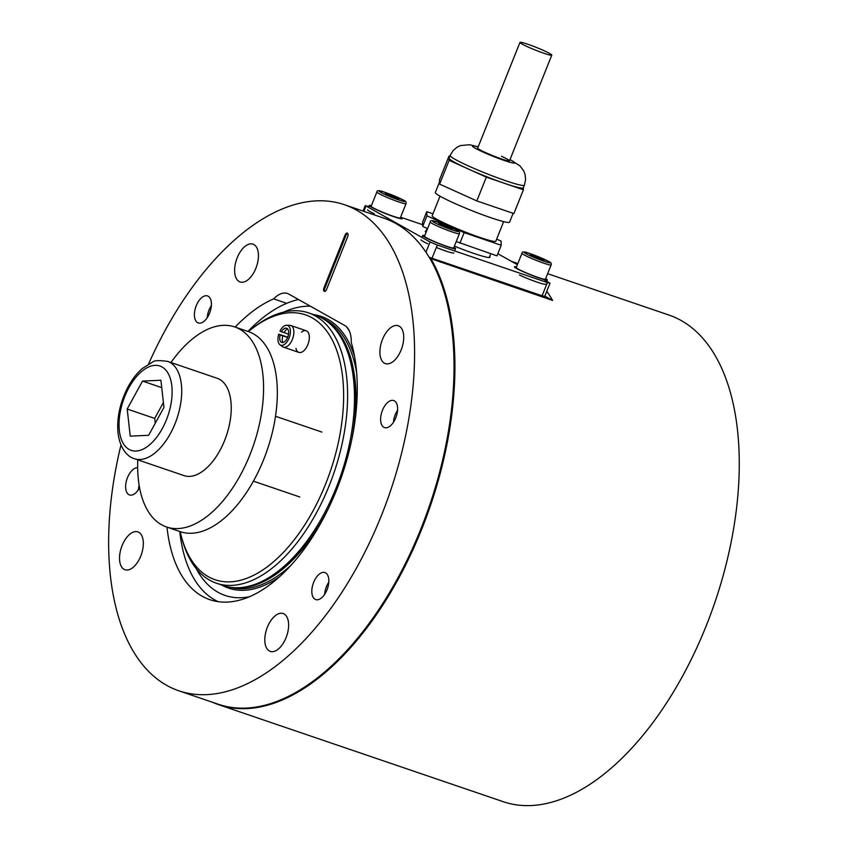 <?xml version="1.0" encoding="UTF-8"?>
<svg xmlns="http://www.w3.org/2000/svg" width="848" height="848" viewBox="0 0 848 848"><rect width="100%" height="100%" fill="white"/><g stroke="black" fill="none" stroke-linecap="round" stroke-linejoin="round"><path stroke-width="1.27" d="M180.179 531.632A139.941 74.083 -71.2 0 0 181.207 535.872A139.941 74.083 -71.2 0 0 245.92 578.612A139.941 74.083 -71.2 0 0 325.621 484.017A139.941 74.083 -71.2 0 0 333.391 342.285A139.941 74.083 -71.2 0 0 251.782 328.865A139.941 74.083 -71.2 0 0 248.369 331.589M251.782 328.865L253.902 327.222A142.803 75.599 108.8 0 1 308.619 312.901A142.803 75.599 108.8 0 1 329.247 485.544A142.803 75.599 108.8 0 1 216.463 583.223A142.803 75.599 108.8 0 1 181.885 538.469L181.207 535.872M308.619 312.901L315.498 315.255A142.803 75.599 108.8 0 1 326.809 321.233A142.803 75.599 108.8 0 1 336.126 487.897A142.803 75.599 108.8 0 1 235.956 587.749A142.803 75.599 108.8 0 1 223.342 585.576L216.463 583.223M295.973 348.401A11.427 6.053 -71.2 0 0 298.835 352.397A11.427 6.053 -71.2 0 0 307.866 344.574A11.427 6.053 -71.2 0 0 306.213 330.762A11.427 6.053 -71.2 0 0 301.506 332.183M249.248 596.78A151.58 80.242 108.8 0 1 196.248 568.637M218.137 601.656A159.933 84.662 108.8 0 1 179.755 531.484M346.546 326.83A151.58 80.242 108.8 0 1 349.524 331.345M283.709 312.106A151.58 80.242 108.8 0 1 310.41 306.223M247.945 331.451A159.933 84.662 108.8 0 1 298.496 299.524M212.837 702.388A257.039 136.072 -71.2 0 0 218.816 704.73L503.193 801.678A257.039 136.072 -71.2 0 0 706.204 625.856A257.039 136.072 -71.2 0 0 669.072 315.096L547.628 273.692M513.347 262.435A257.039 136.072 108.8 0 1 517.471 264.502M546.78 291.309A257.039 136.072 108.8 0 1 552.61 300.425L429.83 258.301M218.816 704.73A257.039 136.072 -71.2 0 0 421.827 528.908A257.039 136.072 -71.2 0 0 431.06 258.99M544.872 296.079L552.61 300.425M371.413 205.64A17.702 1.463 21.8 0 0 369.304 205.523A17.702 1.463 21.8 0 0 376.046 209.53A17.702 1.463 21.8 0 0 392.953 216.378A17.702 1.463 21.8 0 0 402.185 218.678A17.702 1.463 21.8 0 0 400.574 217.311M367.608 209.753A17.702 1.463 21.8 0 0 374.35 213.76M376.862 191.998L371.159 206.265A15.709 1.304 21.8 0 0 378.261 210.336A15.709 1.304 21.8 0 0 393.08 216.229A15.709 1.304 21.8 0 0 400.33 217.936L406.033 203.668A15.709 1.304 -158.2 0 1 398.783 201.951A15.709 1.304 -158.2 0 1 383.964 196.068A15.709 1.304 -158.2 0 1 376.862 191.998C376.735 190.079 379.597 190.259 385.469 192.538L403.277 200.033C405.651 200.987 406.574 202.195 406.033 203.668M392.062 195.496L385.384 193.217L385.416 193.969L398.783 199.269L398.761 198.517L392.062 195.496L391.553 196.747M398.496 199.174L398.761 198.517M393.451 422.315A13.971 7.399 108.8 0 1 395.21 414.704A13.971 7.399 108.8 0 1 397.585 410.188M207.241 317.693A13.971 7.399 108.8 0 1 209 310.082A13.971 7.399 108.8 0 1 211.375 305.556M436.338 247.468A17.702 1.463 21.8 0 0 453.86 252.895M424.774 235.627A17.702 1.463 21.8 0 0 422.664 235.511A17.702 1.463 21.8 0 0 429.406 239.518A17.702 1.463 21.8 0 0 446.313 246.365A17.702 1.463 21.8 0 0 455.546 248.665A17.702 1.463 21.8 0 0 453.945 247.298M420.979 239.74A17.702 1.463 21.8 0 0 427.721 243.747M519.453 275.017A17.702 1.463 21.8 0 0 536.36 281.875A17.702 1.463 21.8 0 0 545.593 284.165M516.506 266.897A17.702 1.463 21.8 0 0 514.407 266.791A17.702 1.463 21.8 0 0 521.149 270.788A17.702 1.463 21.8 0 0 538.056 277.646A17.702 1.463 21.8 0 0 547.289 279.935A17.702 1.463 21.8 0 0 545.677 278.568M430.233 221.985L424.519 236.253A15.709 1.304 21.8 0 0 431.621 240.323A15.709 1.304 21.8 0 0 446.44 246.217A15.709 1.304 21.8 0 0 453.691 247.923L459.404 233.656A15.709 1.304 -158.2 0 1 452.154 231.939A15.709 1.304 -158.2 0 1 437.335 226.056A15.709 1.304 -158.2 0 1 430.233 221.985C430.095 220.067 432.968 220.247 438.829 222.526L456.637 230.02C459.012 230.974 459.934 232.182 459.404 233.656M445.423 225.483L438.755 223.204L438.776 223.957L452.143 229.257L452.122 228.504L445.423 225.483L444.924 226.734M451.857 229.161L452.122 228.504M521.965 253.255L516.262 267.533A15.709 1.304 21.8 0 0 523.354 271.593A15.709 1.304 21.8 0 0 538.183 277.487A15.709 1.304 21.8 0 0 545.423 279.193L551.136 264.926A15.709 1.304 -158.2 0 1 543.886 263.219A15.709 1.304 -158.2 0 1 529.067 257.326A15.709 1.304 -158.2 0 1 521.965 253.255C521.838 251.347 524.7 251.527 530.562 253.796L548.38 261.29C550.755 262.244 551.666 263.452 551.136 264.926M537.155 256.753L530.488 254.485L530.509 255.227L543.886 260.537L543.854 259.785L537.155 256.753L536.657 258.004M543.6 260.431L543.854 259.785M324.657 594.31A13.971 7.399 108.8 0 1 326.416 586.699A13.971 7.399 108.8 0 1 328.791 582.184M138.447 489.678A13.971 7.399 108.8 0 1 139.136 485.363M139.57 487.801A14.278 7.558 108.8 0 1 129.511 494.946A14.278 7.558 108.8 0 1 127.454 477.689A14.278 7.558 108.8 0 1 137.652 467.704M209.583 313.188A14.278 7.558 108.8 0 1 198.305 322.961A14.278 7.558 108.8 0 1 196.248 305.693A14.278 7.558 108.8 0 1 207.527 295.931A14.278 7.558 108.8 0 1 209.583 313.188M395.793 417.82A14.278 7.558 108.8 0 1 384.515 427.593A14.278 7.558 108.8 0 1 382.448 410.326A14.278 7.558 108.8 0 1 393.726 400.553A14.278 7.558 108.8 0 1 395.793 417.82M326.999 589.816A14.278 7.558 108.8 0 1 315.721 599.578A14.278 7.558 108.8 0 1 313.654 582.311A14.278 7.558 108.8 0 1 324.932 572.548A14.278 7.558 108.8 0 1 326.999 589.816M286.052 637.696A19.992 10.579 108.8 0 1 270.258 651.381A19.992 10.579 108.8 0 1 267.374 627.202A19.992 10.579 108.8 0 1 283.158 613.528A19.992 10.579 108.8 0 1 286.052 637.696M401.146 349.938A19.992 10.579 108.8 0 1 385.363 363.612A19.992 10.579 108.8 0 1 382.469 339.444A19.992 10.579 108.8 0 1 398.263 325.759A19.992 10.579 108.8 0 1 401.146 349.938M140.768 556.065A19.992 10.579 108.8 0 1 124.985 569.739A19.992 10.579 108.8 0 1 122.091 545.571A19.992 10.579 108.8 0 1 137.885 531.897A19.992 10.579 108.8 0 1 140.768 556.065M255.873 268.297A19.992 10.579 108.8 0 1 240.079 281.971A19.992 10.579 108.8 0 1 237.196 257.803A19.992 10.579 108.8 0 1 252.98 244.129A19.992 10.579 108.8 0 1 255.873 268.297M148.58 364.004A256.753 135.924 108.8 0 1 344.468 204.728L383.911 218.18A256.753 135.924 108.8 0 1 421.011 528.59A256.753 135.924 108.8 0 1 218.222 704.222L178.769 690.77A256.753 135.924 108.8 0 1 120.967 445.009M344.468 204.728A256.753 135.924 108.8 0 1 381.558 515.149A256.753 135.924 108.8 0 1 178.769 690.77M235.182 327.095A160.505 84.97 108.8 0 1 273.66 298.867A28.556 15.116 108.8 0 1 287.43 293.461A28.556 15.116 108.8 0 1 288.776 294.065L344.807 325.547A28.556 15.116 108.8 0 1 351.252 342.465A160.505 84.97 108.8 0 1 336.603 489.879A160.505 84.97 108.8 0 1 209.827 599.674A160.505 84.97 108.8 0 1 166.992 527.138M286.709 303.319L273.66 298.867M326.586 289.412L347.722 236.56A2.851 1.516 -71.2 0 0 347.309 233.115A2.851 1.516 -71.2 0 0 345.062 235.066L323.915 287.917A2.851 1.516 -71.2 0 0 324.328 291.373A2.851 1.516 -71.2 0 0 326.586 289.412M347.722 233.412A2.851 1.516 -71.2 0 0 345.973 235.373L324.837 288.235A2.851 1.516 -71.2 0 0 324.837 291.383M281.398 331.822L279.988 331.027A10.462 5.533 108.8 0 1 286.624 325.261A10.462 5.533 108.8 0 1 289.422 337.112A10.462 5.533 108.8 0 1 279.978 344.786A10.462 5.533 108.8 0 1 278.727 334.197L280.126 334.992A7.505 3.975 108.8 0 0 281.165 342.115A7.505 3.975 108.8 0 0 287.938 336.603A7.505 3.975 108.8 0 0 285.935 328.112A7.505 3.975 108.8 0 0 281.398 331.822L284.08 332.628A8.565 4.537 108.8 0 1 287.451 328.759M287.726 337.175L278.727 334.197M286.624 325.261L289.74 325.325A11.427 6.053 108.8 0 1 290.758 325.494A11.427 6.053 108.8 0 1 292.793 338.257A11.427 6.053 108.8 0 1 283.38 347.118A11.427 6.053 108.8 0 1 282.479 346.641L279.978 344.786M282.755 342.528A8.565 4.537 108.8 0 1 282.819 335.797L280.126 334.992M284.08 332.628L288.532 334.144M287.62 337.43L282.819 335.797M134.493 458.726L184.027 475.611A51.41 27.21 -71.2 0 0 217.342 454.867A51.41 27.21 -71.2 0 0 230.879 401.115A51.41 27.21 -71.2 0 0 217.205 378.303L167.671 361.407A51.41 27.21 108.8 0 1 181.345 384.229A51.41 27.21 108.8 0 1 167.809 437.971A51.41 27.21 108.8 0 1 134.493 458.726C128.705 457.263 120.268 450.214 118.042 433.233C116.727 418.976 119.589 404.454 126.638 389.677C130.931 380.964 136.136 373.915 142.231 368.551L152.555 362.096C154.092 360.432 159.127 360.209 167.671 361.407M127.189 409.033L130.253 436.137L148.644 435.3L163.961 407.358L160.897 380.243L142.506 381.081L127.189 409.033L154.707 418.414L155.258 423.247M163.42 402.524L154.707 418.414M161.735 387.642L142.506 381.081M170.946 362.531A105.671 55.936 108.8 0 1 234.716 326.936A105.671 55.936 108.8 0 1 249.98 454.698A105.671 55.936 108.8 0 1 166.515 526.979A105.671 55.936 108.8 0 1 137.768 459.849M234.716 326.936L248.475 331.632A105.671 55.936 108.8 0 1 263.739 459.383A105.671 55.936 108.8 0 1 180.285 531.664L166.515 526.979M454.411 246.121A34.842 2.883 21.8 0 0 473.937 253.467A34.842 2.883 21.8 0 0 490.006 257.262A34.842 2.883 21.8 0 0 489.678 256.562M368.944 206.414L366.007 206L430.053 241.977L437.303 245.04L547.384 282.575L550.023 283.2L543.568 279.416M437.303 245.04L432.024 258.258L542.105 295.782L547.384 282.575M517.386 264.703L497.84 253.722M422.643 224.709L400.616 217.205M426.035 231.112A34.842 2.883 21.8 0 0 425.304 231.377A34.842 2.883 21.8 0 0 426.046 232.447M550.023 283.2L544.734 296.408L542.105 295.782M432.024 258.258L429.183 257.198M501.507 156.286A17.14 1.42 -158.2 0 1 509.51 160.834A17.14 1.42 -158.2 0 1 485.681 152.651A17.14 1.42 -158.2 0 1 477.689 148.103A17.14 1.42 21.8 0 0 484.335 152.036A17.14 1.42 21.8 0 0 500.638 158.629A17.14 1.42 21.8 0 0 509.51 160.834L551.783 55.131A17.14 1.42 21.8 0 0 545.137 51.198A17.14 1.42 21.8 0 0 528.834 44.594A17.14 1.42 21.8 0 0 519.962 42.4A17.14 1.42 21.8 0 0 526.608 46.333A17.14 1.42 21.8 0 0 542.921 52.926A17.14 1.42 21.8 0 0 551.783 55.131M513.125 213.304L509.584 222.165A39.983 3.318 -158.2 0 1 504.687 221.879A39.983 3.318 -158.2 0 1 462.308 206.732A39.983 3.318 -158.2 0 1 435.331 192.475L439.54 181.96M503.648 221.635L495.826 241.192A34.27 2.841 -158.2 0 1 491.628 240.949A34.27 2.841 -158.2 0 1 455.302 227.953A34.27 2.841 -158.2 0 1 432.183 215.731L440.006 196.174M523.322 187.811A39.983 3.318 -158.2 0 1 518.425 187.525A39.983 3.318 -158.2 0 1 504.878 183.465A39.983 3.318 -158.2 0 1 467.725 168.731A39.983 3.318 -158.2 0 1 449.048 158.237A39.983 3.318 -158.2 0 1 449.069 158.12L450.129 155.481A39.983 3.318 -158.2 0 0 468.785 166.091A39.983 3.318 -158.2 0 0 519.485 184.885A39.983 3.318 -158.2 0 0 524.382 185.171L523.322 187.811M523.343 187.758L523.407 189.782L486.339 177.147L449.122 160.325L448.984 156.149L449.758 156.414M448.984 156.149L439.465 179.935L439.614 184.111L476.82 200.923L513.899 213.569L523.407 189.782M496.652 239.104L501.073 241.097L501.21 245.273L464.142 232.638L426.926 215.827L426.788 211.65L432.968 213.76M426.788 211.65L422.558 222.218L422.696 226.395L427.583 228.6M426.926 215.827L422.696 226.395M456.245 241.553L496.992 255.852L501.21 245.273M464.142 232.638L459.913 243.206M486.339 177.147L476.82 200.923M449.122 160.325L439.614 184.111M291.14 565.107A142.231 75.292 108.8 0 1 230.296 587.272M279.458 576.778A143.535 75.981 108.8 0 1 221.593 584.972M326.904 321.307A142.231 75.292 108.8 0 1 353.637 429.788M322.039 318.148A142.231 75.292 108.8 0 1 356.669 372.866M328.876 507.528A142.263 75.313 108.8 0 1 237.673 587.781L235.956 587.749M323.501 518.181A142.231 75.292 108.8 0 1 236.073 587.749M326.809 321.233L328.197 322.261A142.263 75.313 108.8 0 1 351.379 441.501M313.749 314.65A143.535 75.981 108.8 0 1 354.559 356.489M385.543 192.57A13.992 1.155 21.8 0 0 380.847 192.411A13.992 1.155 21.8 0 0 398.624 199.916A13.992 1.155 21.8 0 0 403.319 200.075A13.992 1.155 21.8 0 0 385.543 192.57M438.914 222.558A13.992 1.155 21.8 0 0 434.208 222.399A13.992 1.155 21.8 0 0 451.984 229.903A13.992 1.155 21.8 0 0 456.69 230.062A13.992 1.155 21.8 0 0 438.914 222.558M530.647 253.838A13.992 1.155 21.8 0 0 525.951 253.679A13.992 1.155 21.8 0 0 543.727 261.184A13.992 1.155 21.8 0 0 548.423 261.332A13.992 1.155 21.8 0 0 530.647 253.838M324.837 288.235L323.915 287.917M345.973 235.373L345.062 235.066M119.345 430.583A44.552 23.585 -71.2 0 0 149.714 444.723A44.552 23.585 -71.2 0 0 171.805 385.798A44.552 23.585 -71.2 0 0 141.446 371.657A44.552 23.585 -71.2 0 0 119.345 430.583M425.982 252.163L430.053 241.977M366.007 206L363.877 211.343M509.977 159.668A22.843 1.897 -158.2 0 1 509.818 162.222A22.843 1.897 -158.2 0 1 483.042 152.046A22.843 1.897 -158.2 0 1 478.155 146.937M517.852 263.537L511.408 261.343M368.541 207.421L369.304 205.523M454.634 250.955L455.546 248.665M421.912 237.408L422.664 235.511M546.366 282.225L547.289 279.935M440.313 262.138L440.684 261.216M515.807 287.875L516.178 286.953M532.046 293.419L532.417 292.486M283.38 347.118L298.835 352.397M290.758 325.494L306.213 330.762M299.81 496.981L253.404 481.166M321.922 432.098L275.526 416.283M365.297 205.439L363.05 211.067M427.116 228.388L425.643 232.076M524.382 185.171L525.59 179.606L525.071 174.444L523.767 170.946L520.047 165.922L510.019 159.551M478.198 146.831L469.644 144.732L460.496 145.559L457.125 147.17L453.076 150.626L450.129 155.481M490.801 253.743L489.285 257.527M519.962 42.4L477.689 148.103"/></g></svg>
